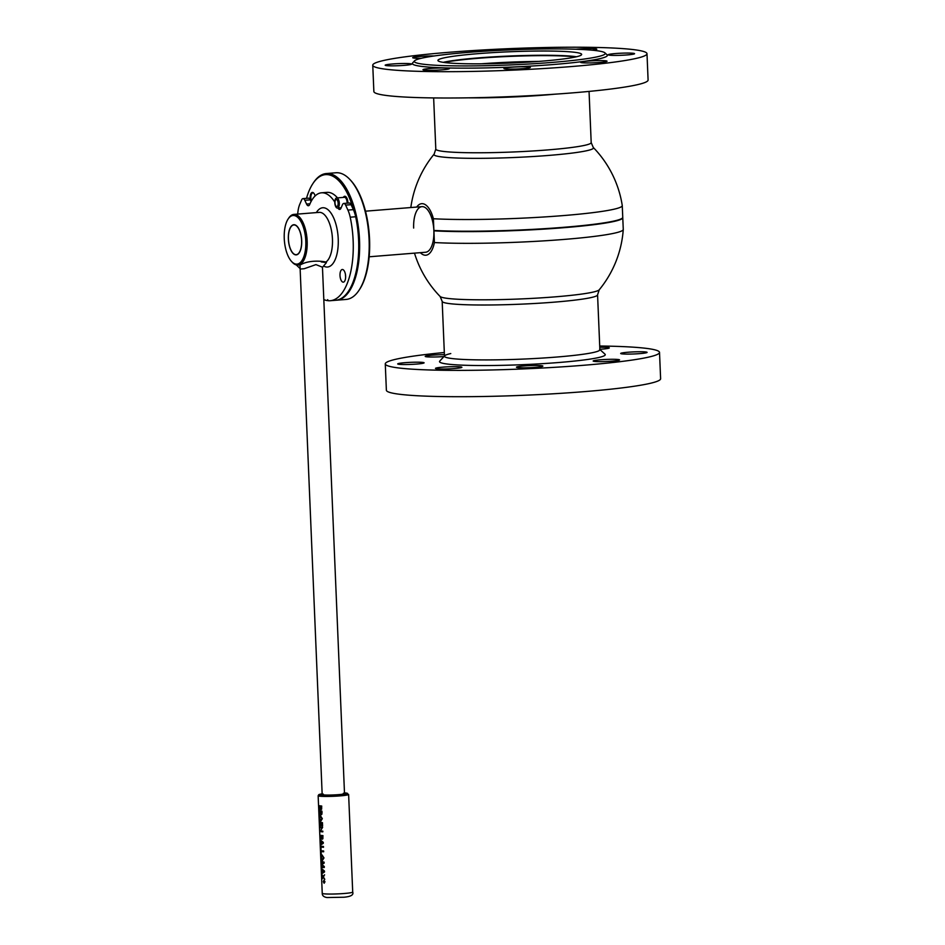 <?xml version="1.0" encoding="UTF-8"?>
<svg xmlns="http://www.w3.org/2000/svg" width="945" height="945" viewBox="0 0 945 945"><rect width="100%" height="100%" fill="white"/><g stroke="black" fill="none" stroke-linecap="round" stroke-linejoin="round"><path stroke-width="1.42" d="M420.348 252.669A25.858 11.316 -94.6 0 0 424.848 255.197A25.858 11.316 -94.6 0 0 434.393 242.546A106.171 8.363 -2.4 0 0 552.045 240.325A106.171 8.363 -2.4 0 0 623.263 229.493A106.171 8.363 -2.4 0 0 623.263 229.422L622.767 217.716A106.171 8.363 177.6 0 1 552.01 228.584A106.171 8.363 177.6 0 1 433.909 230.84L434.393 242.546M623.263 229.493A106.844 106.844 0 0 1 599.224 289.808L599.224 289.808A79.829 6.284 177.6 0 1 554.892 296.872A79.829 6.284 177.6 0 1 448.107 298.455A79.829 6.284 177.6 0 1 440.11 296.47L442.177 301.337L444.481 356.253M433.909 230.84L434.003 230.627A105.97 8.34 -2.4 0 0 548.525 228.595A105.97 8.34 -2.4 0 0 622.342 218.094M369.164 256.792L425.604 252.244A22.869 10.005 -94.6 0 0 433.873 230.639A22.869 10.005 -94.6 0 0 421.942 206.648L365.491 211.184M410.827 207.534A106.844 106.844 0 0 1 434.145 154.118L434.145 154.118A79.829 6.284 -2.4 0 0 442.177 156.988A79.829 6.284 -2.4 0 0 548.962 155.405A79.829 6.284 -2.4 0 0 593.259 147.455A106.844 106.844 0 0 1 622.259 205.537A106.171 8.363 177.6 0 1 622.259 205.608A106.171 8.363 177.6 0 1 551.502 216.476A106.171 8.363 177.6 0 1 433.401 218.732A25.858 11.316 -94.6 0 0 422.698 203.695A25.858 11.316 -94.6 0 0 416.674 207.073M433.401 218.732L433.885 230.438A106.171 8.363 -2.4 0 0 548.005 228.454A106.171 8.363 -2.4 0 0 622.448 217.988A106.171 8.363 -2.4 0 0 622.755 217.315L622.259 205.608M622.448 217.988L622.259 218.2A105.97 8.34 177.6 0 1 547.923 228.643A105.97 8.34 177.6 0 1 434.003 230.627L433.885 230.438A22.869 10.005 -94.6 0 0 422.817 206.66A22.869 10.005 -94.6 0 0 413.662 228.052M538.721 61.413A72.682 5.717 -2.4 0 0 481.288 63.811A72.682 5.717 177.6 0 1 538.721 61.413M522.975 68.631A13.218 1.039 -2.4 0 0 530.346 67.39A13.218 1.039 -2.4 0 0 511.304 67.249A13.218 1.039 -2.4 0 0 503.933 68.501A13.218 1.039 -2.4 0 0 522.975 68.631M599.685 62.453A13.218 1.039 -2.4 0 0 607.044 61.212A13.218 1.039 -2.4 0 0 588.014 61.071A13.218 1.039 -2.4 0 0 580.643 62.323A13.218 1.039 -2.4 0 0 599.685 62.453M627.197 54.928A13.218 1.039 -2.4 0 0 634.567 53.676A13.218 1.039 -2.4 0 0 615.526 53.546A13.218 1.039 -2.4 0 0 608.155 54.786A13.218 1.039 -2.4 0 0 627.197 54.928M592.184 50.191A13.218 1.039 -2.4 0 0 596.779 49.211A13.218 1.039 -2.4 0 0 577.738 49.069A13.218 1.039 -2.4 0 0 575.836 49.234M511.588 49.825A13.218 1.039 -2.4 0 0 496.775 50.274A13.218 1.039 -2.4 0 0 492.156 50.758M434.168 55.979A13.218 1.039 -2.4 0 0 420.064 56.44A13.218 1.039 -2.4 0 0 412.705 57.692A13.218 1.039 -2.4 0 0 421.21 58.306M404.224 65.359A13.218 1.039 -2.4 0 0 411.583 64.118A13.218 1.039 -2.4 0 0 392.553 63.976A13.218 1.039 -2.4 0 0 385.182 65.217A13.218 1.039 -2.4 0 0 404.224 65.359M442.012 69.835A13.218 1.039 -2.4 0 0 449.383 68.595A13.218 1.039 -2.4 0 0 430.341 68.453A13.218 1.039 -2.4 0 0 422.97 69.694A13.218 1.039 -2.4 0 0 442.012 69.835M467.598 52.424A95.563 7.525 -2.4 0 0 414.583 60.823A95.563 7.525 -2.4 0 0 456.317 65.89A95.563 7.525 -2.4 0 0 551.986 62.429A95.563 7.525 -2.4 0 0 604.942 52.849A95.563 7.525 -2.4 0 0 467.598 52.424M414.583 60.823L412.646 62.913A97.595 7.69 -2.4 0 0 455.266 68.099A97.595 7.69 -2.4 0 0 552.967 64.555A97.595 7.69 -2.4 0 0 607.044 54.775L604.942 52.849M541.544 61.189A71.926 5.658 -2.4 0 0 581.647 54.42A71.926 5.658 -2.4 0 0 478.028 53.664A71.926 5.658 -2.4 0 0 437.925 60.433A71.926 5.658 -2.4 0 0 541.544 61.189M576.474 56.759A71.926 5.658 -2.4 0 0 478.205 57.917A71.926 5.658 -2.4 0 0 443.288 62.346M372.755 65.193L373.866 91.523A137.238 10.808 -2.4 0 0 571.571 92.953A137.238 10.808 -2.4 0 0 648.093 80.03L646.994 53.7A137.238 10.808 -2.4 0 0 449.277 52.27A137.238 10.808 -2.4 0 0 372.755 65.193A137.238 10.808 -2.4 0 0 570.473 66.634A137.238 10.808 -2.4 0 0 646.994 53.7M443.973 356.548A13.218 1.039 177.6 0 1 425.215 356.383A13.218 1.039 177.6 0 1 432.586 355.143A13.218 1.039 177.6 0 1 444.41 354.659M599.78 347.299A13.218 1.039 177.6 0 1 609.301 347.902A13.218 1.039 177.6 0 1 601.93 349.142A13.218 1.039 177.6 0 1 599.862 349.296M628.047 352.237A13.218 1.039 177.6 0 1 647.089 352.379A13.218 1.039 177.6 0 1 639.718 353.619A13.218 1.039 177.6 0 1 620.676 353.489A13.218 1.039 177.6 0 1 628.047 352.237M600.524 359.773A13.218 1.039 177.6 0 1 619.566 359.915A13.218 1.039 177.6 0 1 612.195 361.155A13.218 1.039 177.6 0 1 593.165 361.014A13.218 1.039 177.6 0 1 600.524 359.773M523.825 365.951A13.218 1.039 177.6 0 1 542.855 366.081A13.218 1.039 177.6 0 1 535.496 367.333A13.218 1.039 177.6 0 1 516.454 367.192A13.218 1.039 177.6 0 1 523.825 365.951M442.862 367.144A13.218 1.039 177.6 0 1 461.892 367.286A13.218 1.039 177.6 0 1 454.533 368.526A13.218 1.039 177.6 0 1 435.491 368.396A13.218 1.039 177.6 0 1 442.862 367.144M405.074 362.679A13.218 1.039 177.6 0 1 424.104 362.809A13.218 1.039 177.6 0 1 416.733 364.061A13.218 1.039 177.6 0 1 397.703 363.919A13.218 1.039 177.6 0 1 405.074 362.679M599.721 346A137.238 10.808 177.6 0 1 659.515 352.402A137.238 10.808 177.6 0 1 582.994 365.325A137.238 10.808 177.6 0 1 385.276 363.896A137.238 10.808 177.6 0 1 444.315 352.509M659.515 352.402L660.614 378.732A137.238 10.808 177.6 0 1 584.093 391.655A137.238 10.808 177.6 0 1 386.375 390.226L385.276 363.896M350.075 179.692L350.843 180.519A62.524 27.358 85.4 0 1 369.554 239.298A62.524 27.358 85.4 0 1 359.608 289.406L358.982 290.339A63.539 27.807 -94.6 0 0 369.093 239.428A63.539 27.807 -94.6 0 0 350.075 179.692A63.539 27.807 -94.6 0 0 335.936 172.77L326.379 173.537A63.539 27.807 85.4 0 1 359.525 240.195A63.539 27.807 85.4 0 1 336.574 300.203A63.539 27.807 85.4 0 1 336.113 300.238M336.574 300.203L346.142 299.435A63.539 27.807 -94.6 0 0 358.982 290.339M310.35 199.997A6.095 2.67 85.4 0 1 310.149 198.202A6.095 2.67 85.4 0 1 313.716 193.099A6.095 2.67 85.4 0 1 315.11 195.969M313.905 193.323A5.587 2.445 -94.6 0 0 312.854 192.91A5.587 2.445 -94.6 0 0 310.834 198.19A5.587 2.445 -94.6 0 0 311.307 201.12M346.283 197.162A5.587 2.445 -94.6 0 0 345.22 196.737A5.587 2.445 -94.6 0 0 344.252 197.328M353.548 210.026A62.524 27.358 -94.6 0 0 312.901 183.578A62.524 27.358 -94.6 0 0 306.511 198.332M343.342 197.399A6.095 2.67 85.4 0 1 346.154 197.021A6.095 2.67 85.4 0 1 347.914 202.667A6.095 2.67 85.4 0 1 347.925 203.116M312.901 183.578L313.527 182.633A63.539 27.807 85.4 0 1 326.379 173.537M444.079 62.453A72.682 5.717 177.6 0 1 477.886 58.318A72.682 5.717 177.6 0 1 575.694 56.936M554.361 94.228A77.773 6.119 177.6 0 1 545.537 94.996A77.773 6.119 177.6 0 1 468.448 97.831M450.777 353.548A77.773 6.119 -2.4 0 0 444.705 355.757A77.773 6.119 -2.4 0 0 478.666 359.88A77.773 6.119 -2.4 0 0 556.51 357.056A77.773 6.119 -2.4 0 0 599.614 349.26M444.469 356.005L439.756 361.096A82.947 6.532 -2.4 0 0 475.985 365.502A82.947 6.532 -2.4 0 0 559.015 362.49A82.947 6.532 -2.4 0 0 604.989 354.174L599.862 349.496M328.187 300.534L327.301 300.604L327.667 299.659L328.198 300.711A63.539 27.807 85.4 0 0 330.195 300.723A63.539 27.807 85.4 0 0 350.205 217.196A20.329 8.895 85.4 0 0 347.914 210.085L345.634 205.124A5.079 2.221 85.4 0 0 343.779 203.447A5.079 2.221 85.4 0 0 342.456 204.746L341.015 208.136A5.079 2.221 -94.6 0 1 339.692 209.436A5.079 2.221 -94.6 0 1 337.979 208.03M297.651 214.102A63.539 27.807 85.4 0 1 298.029 211.018A20.329 8.895 85.4 0 1 299.742 204.38L301.644 199.915A5.079 2.221 85.4 0 1 302.967 198.615A5.079 2.221 85.4 0 1 304.81 200.293L306.558 204.061A5.079 2.221 -94.6 0 0 308.401 205.738A5.079 2.221 -94.6 0 0 309.806 204.226A44.734 19.573 85.4 0 1 321.501 192.804A44.734 19.573 85.4 0 1 334.802 202.1M341.015 280.063A6.355 2.776 85.4 0 1 340.082 273.341A6.355 2.776 85.4 0 1 342.303 269.49A6.355 2.776 85.4 0 1 344.606 271.581A6.355 2.776 85.4 0 1 345.539 278.291A6.355 2.776 85.4 0 1 343.318 282.153A6.355 2.776 85.4 0 1 341.015 280.063M345.634 276.649A6.355 2.776 85.4 0 1 345.457 274.558M321.501 192.804L326.97 192.367A44.734 19.573 85.4 0 1 337.495 197.871M302.967 198.615L308.436 198.178A5.079 2.221 85.4 0 1 310.279 199.856L311.07 201.568M343.779 203.447L349.248 203.01A5.079 2.221 85.4 0 1 351.091 204.687L353.383 209.648A20.329 8.895 85.4 0 1 355.674 216.759A63.539 27.807 85.4 0 1 335.664 300.274L330.195 300.723M327.301 300.604A63.539 27.807 85.4 0 1 323.816 299.589M288.142 218.98L288.768 218.035A25.409 11.127 85.4 0 1 293.895 214.397A25.409 11.127 85.4 0 1 294.875 214.421A25.409 11.127 85.4 0 1 307.101 239.959A25.409 11.127 85.4 0 1 297.982 265.072A25.409 11.127 85.4 0 1 297.002 265.049A25.409 11.127 85.4 0 1 292.324 262.297L291.556 261.47A24.393 10.678 85.4 0 1 284.386 240.668A24.393 10.678 85.4 0 1 288.142 218.98A24.393 10.678 85.4 0 1 294.013 215.507A24.393 10.678 85.4 0 1 305.802 241.081A24.393 10.678 85.4 0 1 296.045 264.104A24.393 10.678 85.4 0 1 291.556 261.47M294.391 224.745A15.12 6.615 -94.6 0 0 293.812 224.733A15.12 6.615 -94.6 0 0 288.39 239.676A15.12 6.615 -94.6 0 0 295.655 254.866A15.12 6.615 -94.6 0 0 296.246 254.878A15.12 6.615 -94.6 0 0 301.668 239.935A15.12 6.615 -94.6 0 0 294.391 224.745M291.154 226.599A14.919 6.532 -94.6 0 0 290.812 227.072A14.919 6.532 -94.6 0 0 288.52 240.337A14.919 6.532 -94.6 0 0 292.903 253.059A14.919 6.532 -94.6 0 0 298.903 253.012A14.919 6.532 -94.6 0 0 300.392 232.954A14.919 6.532 -94.6 0 0 291.154 226.599M296.328 254.878A15.12 6.615 85.4 0 1 293.056 253.225A15.12 6.615 85.4 0 1 292.985 253.13M290.883 226.977A15.12 6.615 85.4 0 1 290.942 226.883A15.12 6.615 85.4 0 1 291.284 226.41A15.12 6.615 85.4 0 1 293.907 224.733M297.002 265.049L300.994 264.553C314.023 257.359 336.633 264.198 321.194 261.895M344.512 793.599L322.458 267.187L315.925 264.612L304.219 268.723L300.569 269.03L295.939 264.576M325.848 262.096A25.409 11.127 -94.6 0 0 331.518 251.346A25.409 11.127 -94.6 0 0 329.781 224.178A25.409 11.127 -94.6 0 0 318.229 212.542M323.769 266.136A29.732 13.006 -94.6 0 0 337.129 253.354A29.732 13.006 -94.6 0 0 333.089 216.688A29.732 13.006 -94.6 0 0 316.705 212.011L316.315 212.601M321.028 808.802L320.367 806.735M320.887 820.414L319.717 818.323L320.556 816.539L319.67 818.323L320.698 820.414L321.938 818.594L320.509 816.539M319.729 808.825L319.233 806.557M319.268 809.062L319.008 805.719L321.678 806.038L321.631 809.156L321.016 809.617L320.296 808.495L319.705 809.641L319.268 809.062M320.095 807.349L320.06 806.699A15.297 1.205 177.6 0 1 319.186 806.557L319.67 808.825L320.095 807.349M321.465 807.526L321.406 806.829A15.297 1.205 177.6 0 1 320.32 806.735L320.946 808.814L321.465 807.526M320.461 811.814L321.087 813.976L321.607 811.909A15.297 1.205 177.6 0 1 320.426 811.802L321.158 813.976M320.166 811.779A15.297 1.205 177.6 0 1 319.256 811.613L319.221 810.81L321.891 811.117L322.032 812.629L321.82 814.342L321.17 814.779L320.367 813.55L319.386 814.744L320.166 811.779M322.269 838.404L321.607 836.337M322.529 859.678L321.359 857.587L322.198 855.804L321.324 857.587L322.351 859.666L323.58 857.859L322.162 855.804M320.969 838.416L320.473 836.148M320.509 838.652L320.249 835.309L322.918 835.628L322.871 838.747L322.257 839.219L321.536 838.085L320.946 839.231L320.509 838.652M321.335 836.951L321.3 836.301A15.297 1.205 177.6 0 1 320.426 836.16L320.91 838.428L321.335 836.951M322.706 837.116L322.647 836.419A15.297 1.205 177.6 0 1 321.56 836.325L322.186 838.404L322.706 837.116M321.477 843.531L321.394 841.771M322.198 842.408L321.347 841.735L321.43 843.554L322.847 842.786L322.198 842.408M320.662 845.054L321.123 841.534L320.449 839.975L323.273 843.294L320.662 845.054M322.67 872.2L322.599 870.451M323.403 871.089L322.552 870.404L322.635 872.235L324.052 871.467L323.403 871.089M321.855 873.723L322.41 872.365L321.643 868.656L324.43 871.03L324.466 871.975L321.855 873.723M324.17 883.232L324.974 881.779L323.958 880.173M321.064 809.617L321.725 806.038L319.056 805.731M319.753 809.629L320.331 808.495M321.217 814.779L321.938 811.117L319.268 810.822M320.804 821.217L322.328 818.653L320.32 815.736M322.54 825.93A15.297 1.205 177.6 0 1 322.186 825.906L322.08 823.414A15.297 1.205 177.6 0 1 321.016 823.319L321.123 825.682A15.297 1.205 177.6 0 1 320.863 825.646L320.757 823.296A15.297 1.205 177.6 0 1 319.894 823.154L320.012 825.788A15.297 1.205 177.6 0 1 319.847 825.741L319.705 822.315A15.297 1.205 -2.4 0 0 322.399 822.634L322.54 825.93A15.25 1.205 -2.4 0 0 322.588 825.93L322.446 822.622A15.25 1.205 177.6 0 1 320.816 822.493A15.25 1.205 177.6 0 1 319.753 822.304L319.753 822.327M321.123 825.67A15.25 1.205 -2.4 0 0 321.158 825.682L321.064 823.331M322.788 831.86A15.297 1.205 177.6 0 1 320.095 831.541L322.044 827.95L320.816 827.867A15.297 1.205 177.6 0 1 319.93 827.714L319.906 826.97A15.297 1.205 -2.4 0 0 322.599 827.288L320.355 830.938L321.359 831.009A15.297 1.205 -2.4 0 0 322.753 831.127L322.788 831.86A15.25 1.205 -2.4 0 0 322.824 831.86L322.8 831.116A15.25 1.205 177.6 0 1 321.406 831.009L320.402 830.95L322.647 827.288A15.25 1.205 177.6 0 1 321.016 827.147A15.25 1.205 177.6 0 1 319.942 826.97L319.977 827.702M322.304 839.207L322.966 835.628L320.296 835.321M320.993 839.231L321.572 838.085M320.698 845.007L323.308 843.294L323.273 842.349L320.497 840.046M323.438 847.275A15.297 1.205 177.6 0 1 320.898 847.003L321.005 849.59A15.297 1.205 177.6 0 1 320.851 849.555L320.709 846.153A15.297 1.205 -2.4 0 0 323.403 846.472L323.438 847.275A15.25 1.205 -2.4 0 0 323.485 847.275L323.45 846.472A15.25 1.205 177.6 0 1 321.82 846.33A15.25 1.205 177.6 0 1 320.757 846.153L320.757 846.165M323.627 851.776A15.297 1.205 177.6 0 1 321.087 851.504L321.194 854.091A15.297 1.205 177.6 0 1 321.04 854.056L320.898 850.654A15.297 1.205 -2.4 0 0 323.592 850.972L323.627 851.776A15.25 1.205 -2.4 0 0 323.674 851.776L323.639 850.972A15.25 1.205 177.6 0 1 322.009 850.831A15.25 1.205 177.6 0 1 320.946 850.654L320.946 850.665M322.399 860.482L321.158 857.505L322.115 855.001L323.934 857.918L322.399 860.482L323.981 857.918L321.962 855.001M323.851 866.837L321.619 866.801L323.804 866.848L321.465 864.108L323.639 862.714L321.371 862.147L321.347 861.403L324.052 862.135L324.1 863.128L321.784 864.545L324.241 866.506L324.277 867.498L324.289 866.506L321.832 864.545L324.147 863.128L324.1 862.135L321.394 861.427M321.902 873.676L324.513 871.975L324.478 871.03L321.702 868.727M324.773 879.287L323.379 876.96L324.584 874.834M322.127 878.968L323.155 877.362L322.08 879.063L322.847 876.854L321.891 874.408L323.06 876.428L321.938 874.527M321.194 854.079A15.25 1.205 -2.4 0 0 321.241 854.091L321.135 851.504M321.005 849.579A15.25 1.205 -2.4 0 0 321.052 849.59L320.946 847.003M320.012 825.765A15.25 1.205 -2.4 0 0 320.06 825.776L319.942 823.166M319.398 813.917L319.434 814.744L320.402 813.55M323.284 794.107A11.186 0.886 -2.4 0 0 323.32 794.875A11.186 0.886 -2.4 0 0 338.286 794.662A11.186 0.886 -2.4 0 0 343.366 793.268M323.32 881.65L324.005 880.173L324.926 881.779L324.123 883.232L323.32 881.65M324.147 882.843L324.737 881.768L324.017 880.563L323.462 881.673L324.17 882.843M323.686 882.37L323.958 881.484A15.297 1.205 177.6 0 1 323.651 881.461L324.478 881.744L323.686 882.37M324.277 867.498L321.607 867.557L321.572 866.801M323.06 876.428L324.584 874.798L323.332 876.972L324.773 879.334L323.119 877.373M319.516 818.24L320.473 815.736L322.292 818.653L320.757 821.217L319.516 818.24M335.002 202.053A3.556 1.559 -94.6 0 0 336.349 206.447A3.556 1.559 -94.6 0 0 338.121 204.049A3.556 1.559 -94.6 0 0 336.786 199.643A3.556 1.559 -94.6 0 0 335.002 202.053M339.29 204.439A5.079 2.221 85.4 0 1 337.471 208.077A5.079 2.221 85.4 0 1 334.825 201.58A5.079 2.221 85.4 0 1 336.656 197.942A5.079 2.221 85.4 0 1 339.29 204.439M344.193 197.375A5.079 2.221 85.4 0 1 344.476 197.316A5.079 2.221 85.4 0 1 347.134 203.175M599.224 289.808L597.571 294.828A77.773 6.119 177.6 0 1 554.219 302.152A77.773 6.119 177.6 0 1 442.177 301.337M434.145 154.118L435.799 149.097A77.773 6.119 -2.4 0 0 547.828 149.912A77.773 6.119 -2.4 0 0 591.192 142.589L589.054 91.417M309.995 203.789L306.558 204.061M310.279 199.856L304.81 200.293M351.091 204.687L345.634 205.124M353.383 209.648L347.914 210.085M355.674 216.759L350.205 217.196M319.717 796.186A15.25 1.205 -2.4 0 0 336.869 796.115A15.25 1.205 -2.4 0 0 348.622 794.45L344.488 792.902A14.234 1.122 -2.4 0 1 346.094 793.044A14.234 1.122 -2.4 0 1 339.633 794.816A14.234 1.122 -2.4 0 1 320.591 795.099A14.234 1.122 -2.4 0 1 322.139 793.847L318.784 794.639L318.146 795.725A15.25 1.205 -2.4 0 0 319.717 796.186M352.709 892.056C353.796 894.891 350.878 896.616 343.933 897.23L326.97 897.537C323.769 897.006 322.186 895.6 322.245 893.332A15.25 1.205 -2.4 0 0 323.804 893.793A15.25 1.205 -2.4 0 0 340.956 893.722A15.25 1.205 -2.4 0 0 352.709 892.056L348.622 794.45M597.571 294.828L599.874 349.733M414.489 253.142A106.844 106.844 0 0 0 440.11 296.47M435.799 149.097L433.649 97.926M593.259 147.455L591.192 142.589M345.835 196.69L345.22 196.737M293.895 214.397L319.186 212.365M322.174 794.544L299.967 264.907M326.391 262.675L322.328 267.518M322.245 893.332L318.146 795.725M337.471 208.077L341.169 207.77M344.334 197.328L345.681 196.796M336.656 197.942L344.476 197.316"/></g></svg>
